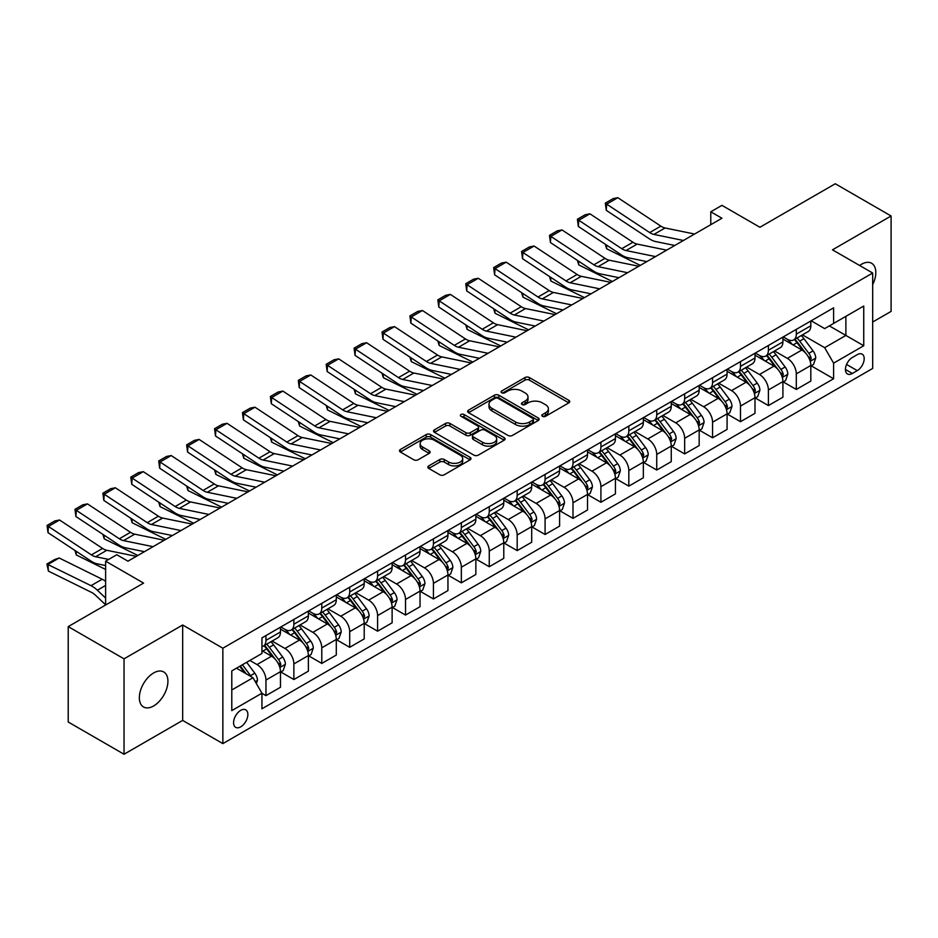 <?xml version="1.0" encoding="UTF-8"?>
<svg xmlns="http://www.w3.org/2000/svg" width="938" height="938" viewBox="0 0 938 938"><rect width="100%" height="100%" fill="white"/><g stroke="black" fill="none" stroke-linecap="round" stroke-linejoin="round"><path stroke-width="1.41" d="M542.469 416.308A2.169 1.255 0 0 0 545.541 416.308L568.827 402.859A3.095 1.794 0 0 0 569.741 401.593A3.095 1.794 0 0 0 568.827 400.327L529.372 377.557A3.095 1.794 0 0 0 524.987 377.557L501.701 390.994A2.169 1.255 0 0 0 501.068 391.885A2.169 1.255 0 0 0 501.701 392.764A2.169 1.255 0 0 0 504.773 392.764L507.786 391.029A9.919 5.722 0 0 1 521.809 391.029L525.104 392.928A9.919 5.722 0 0 1 528 396.973A9.919 5.722 0 0 1 525.104 401.03L522.091 402.765A2.169 1.255 0 0 0 521.446 403.657A2.169 1.255 0 0 0 522.091 404.536A2.169 1.255 0 0 0 525.151 404.536L528.164 402.801A9.919 5.722 0 0 1 542.199 402.801L545.482 404.7A9.919 5.722 0 0 1 548.39 408.745A9.919 5.722 0 0 1 545.482 412.79L542.469 414.537A2.169 1.255 0 0 0 541.836 415.417A2.169 1.255 0 0 0 542.469 416.308L542.469 414.537M153.633 705.962A20.214 11.666 120 0 0 166.835 688.152A20.214 11.666 120 0 0 163.74 671.96A20.214 11.666 120 0 0 153.633 672.956A20.214 11.666 120 0 0 140.43 690.767A20.214 11.666 120 0 0 143.526 706.971A20.214 11.666 120 0 0 153.633 705.962M872.68 284.624A20.214 11.666 120 0 0 871.613 263.261A20.214 11.666 120 0 0 861.506 264.27A20.214 11.666 120 0 0 859.63 265.501M240.726 726.844A10.107 5.839 120 0 0 247.327 717.945A10.107 5.839 120 0 0 245.768 709.843A10.107 5.839 120 0 0 240.726 710.347A10.107 5.839 120 0 0 234.113 719.258A10.107 5.839 120 0 0 235.673 727.349A10.107 5.839 120 0 0 240.726 726.844M428.76 465.881A3.095 1.794 0 0 0 427.857 467.147A3.095 1.794 0 0 0 428.76 468.414L439.84 474.804A3.095 1.794 0 0 0 444.213 474.804L470.079 459.866A3.095 1.794 0 0 0 470.993 458.6A3.095 1.794 0 0 0 470.079 457.345L430.624 434.564A3.095 1.794 0 0 0 426.239 434.564L400.385 449.49A3.095 1.794 0 0 0 399.471 450.756A3.095 1.794 0 0 0 400.385 452.022L413.752 459.749A3.095 1.794 0 0 0 418.137 459.749L429.205 453.359A3.095 1.794 0 0 0 430.108 452.093A3.095 1.794 0 0 0 429.205 450.826L422.569 446.992A8.29 4.784 0 0 1 420.142 443.604A8.29 4.784 0 0 1 425.266 439.183A8.29 4.784 0 0 1 434.294 440.227L460.277 455.223A8.29 4.784 0 0 1 462.704 458.6A8.29 4.784 0 0 1 457.58 463.032A8.29 4.784 0 0 1 448.552 461.988L444.213 459.491A3.095 1.794 0 0 0 439.84 459.491L428.76 465.881L428.76 468.414L439.84 462.071L439.84 459.491M872.68 322.027L891.1 311.393L891.1 215.986L835.277 183.754L759.909 227.266L721.943 205.352L710.781 211.8L721.943 218.237L127.955 561.182L116.781 554.733L105.619 561.182L105.619 605.01M124.039 658.839L124.039 754.246L182.664 720.407L182.664 625.001L124.039 658.839L68.216 626.607L143.584 583.096L105.619 561.182M182.664 625.001L222.857 648.205L872.68 273.028L872.68 368.435L222.857 743.611L222.857 648.205M891.1 215.986L832.487 249.825L872.68 273.028M507.997 435.443A3.095 1.794 0 0 0 512.383 435.443L538.248 420.517A3.095 1.794 0 0 0 539.162 419.251A3.095 1.794 0 0 0 538.248 417.985L498.793 395.203A3.095 1.794 0 0 0 494.408 395.203L468.543 410.141A3.095 1.794 0 0 0 467.64 411.407A3.095 1.794 0 0 0 468.543 412.673L507.997 435.443M461.848 416.777A2.169 1.255 0 0 1 464.052 417.082L464.052 414.502L504.163 437.659A3.095 1.794 0 0 1 505.078 438.925A3.095 1.794 0 0 1 504.163 440.192L478.298 455.129A3.095 1.794 0 0 1 473.913 455.129L434.47 432.348L434.47 429.815A3.095 1.794 0 0 0 433.555 431.081A3.095 1.794 0 0 0 434.47 432.348M434.47 429.815L445.538 423.425A3.095 1.794 0 0 1 449.912 423.425L465.916 432.664A3.095 1.794 0 0 0 470.301 432.664L477.641 428.42A3.095 1.794 0 0 0 478.556 427.153A3.095 1.794 0 0 0 477.641 425.887L460.992 416.273A2.169 1.255 0 0 1 460.347 415.393A2.169 1.255 0 0 1 461.695 414.233A2.169 1.255 0 0 1 464.052 414.502M124.039 754.246L68.216 722.014L68.216 626.607M857.273 354.646L852.361 357.484A9.79 5.651 120 0 0 845.959 366.113A9.79 5.651 120 0 0 847.46 373.957A9.79 5.651 120 0 0 852.361 373.465L857.273 370.627A9.79 5.651 120 0 0 863.664 362.009A9.79 5.651 120 0 0 862.163 354.154A9.79 5.651 120 0 0 857.273 354.646M811.159 320.796L824.666 328.605L833.601 323.446L833.601 307.84L261.937 637.887L261.937 653.493L231.792 670.893L231.792 710.605L261.937 693.205L261.937 708.8L833.601 378.753L833.601 363.158L824.666 347.681L802.459 334.866M833.601 323.446L863.746 306.034L863.746 345.747L833.601 363.158M182.664 720.407L222.857 743.611M710.781 211.8L710.781 224.686M829.356 325.896L845.877 335.429L845.877 316.352L863.746 306.034M824.666 347.681L845.877 335.429L863.746 345.747M231.792 689.981L253.002 677.728L236.482 668.184M261.937 693.334L265.958 695.644L265.958 680.05A12.628 7.293 -120 0 0 257.024 664.573L249.871 660.458M265.958 695.644L280.474 687.273L280.474 671.667A12.628 7.293 -120 0 0 271.539 656.201L261.937 650.655M280.802 671.995L293.864 679.534L293.864 663.94A12.628 7.293 -120 0 0 284.941 648.463L272.114 641.064M293.864 679.534L308.379 671.151L308.379 655.556A12.628 7.293 -120 0 0 299.445 640.079L280.474 629.128M308.719 655.873L321.781 663.424L321.781 647.818A12.628 7.293 -120 0 0 312.846 632.353L300.019 624.942M321.781 663.424L336.296 655.041L336.296 639.435A12.628 7.293 -120 0 0 327.362 623.969L308.379 613.006M336.625 639.763L349.698 647.302L349.698 631.708A12.628 7.293 -120 0 0 340.764 616.231L327.937 608.832M349.698 647.302L364.214 638.919L364.214 623.324A12.628 7.293 -120 0 0 355.279 607.847L336.296 596.896M364.542 623.641L377.604 631.192L377.604 615.586A12.628 7.293 -120 0 0 368.681 600.121L355.854 592.71M377.604 631.192L392.119 622.809L392.119 607.203A12.628 7.293 -120 0 0 383.185 591.737L364.214 580.774M392.459 607.531L405.521 615.07L405.521 599.476A12.628 7.293 -120 0 0 396.586 583.999L383.759 576.6M405.521 615.07L420.036 606.687L420.036 591.092A12.628 7.293 -120 0 0 411.102 575.615L392.119 564.664M420.365 591.409L433.438 598.96L433.438 583.354A12.628 7.293 -120 0 0 424.504 567.889L411.676 560.478M433.438 598.96L447.954 590.577L447.954 574.971A12.628 7.293 -120 0 0 439.019 559.505L420.036 548.542M448.282 575.299L461.344 582.838L461.344 567.244A12.628 7.293 -120 0 0 452.409 551.767L439.594 544.368M461.344 582.838L475.859 574.466L475.859 558.86A12.628 7.293 -120 0 0 466.925 543.395L447.954 532.432M476.199 559.189L489.261 566.728L489.261 551.122A12.628 7.293 -120 0 0 480.326 535.657L467.499 528.246M489.261 566.728L503.776 558.345L503.776 542.75A12.628 7.293 -120 0 0 494.842 527.273L475.859 516.31M504.105 543.067L517.178 550.606L517.178 535.012A12.628 7.293 -120 0 0 508.244 519.535L495.416 512.136M517.178 550.606L531.694 542.234L531.694 526.628A12.628 7.293 -120 0 0 522.759 511.163L503.776 500.2M532.022 526.957L545.084 534.496L545.084 518.89A12.628 7.293 -120 0 0 536.149 503.425L523.334 496.014M545.084 534.496L559.599 526.112L559.599 510.518A12.628 7.293 -120 0 0 550.665 495.041L531.694 484.09M559.939 510.835L573.001 518.374L573.001 502.78A12.628 7.293 -120 0 0 564.066 487.303L551.239 479.904M573.001 518.374L587.516 510.002L587.516 494.396A12.628 7.293 -120 0 0 578.582 478.931L559.599 467.968M587.845 494.725L600.918 502.264L600.918 486.658A12.628 7.293 -120 0 0 591.984 471.193L579.156 463.782M600.918 502.264L615.434 493.88L615.434 478.286A12.628 7.293 -120 0 0 606.499 462.809L587.516 451.858M615.762 478.603L628.823 486.142L628.823 470.548A12.628 7.293 -120 0 0 619.889 455.071L607.074 447.672M628.823 486.142L643.339 477.77L643.339 462.164A12.628 7.293 -120 0 0 634.405 446.699L615.434 435.736M643.679 462.493L656.741 470.032L656.741 454.438A12.628 7.293 -120 0 0 647.806 438.961L634.979 431.55M656.741 470.032L671.256 461.648L671.256 446.054A12.628 7.293 -120 0 0 662.322 430.577L643.339 419.626M671.585 446.371L684.658 453.922L684.658 438.316A12.628 7.293 -120 0 0 675.723 422.85L662.896 415.44M684.658 453.922L699.173 445.538L699.173 429.932A12.628 7.293 -120 0 0 690.239 414.467L671.256 403.504M699.502 430.261L712.563 437.8L712.563 422.206A12.628 7.293 -120 0 0 703.629 406.729L690.814 399.33M712.563 437.8L727.079 429.416L727.079 413.822A12.628 7.293 -120 0 0 718.145 398.345L699.173 387.394M727.419 414.139L740.481 421.69L740.481 406.084A12.628 7.293 -120 0 0 731.546 390.618L718.719 383.208M740.481 421.69L754.996 413.306L754.996 397.7A12.628 7.293 -120 0 0 746.062 382.235L727.079 371.272M755.325 398.029L768.398 405.568L768.398 389.974A12.628 7.293 -120 0 0 759.463 374.497L746.636 367.098M768.398 405.568L782.913 397.184L782.913 381.59A12.628 7.293 -120 0 0 773.979 366.113L754.996 355.162M783.242 381.907L796.303 389.458L796.303 373.852A12.628 7.293 -120 0 0 787.369 358.386L774.554 350.976M796.303 389.458L810.819 381.074L810.819 365.468A12.628 7.293 -120 0 0 801.884 350.003L782.913 339.04M783.242 336.918L787.369 339.298A12.628 7.293 -120 0 0 793.689 339.931A12.628 7.293 -120 0 0 796.303 334.139L796.303 329.379M755.325 353.028L759.463 355.42A12.628 7.293 -120 0 0 765.771 356.041A12.628 7.293 -120 0 0 768.398 350.261L768.398 345.489M727.419 369.15L731.546 371.53A12.628 7.293 -120 0 0 737.866 372.163A12.628 7.293 -120 0 0 740.481 366.371L740.481 361.611M699.502 385.26L703.629 387.652A12.628 7.293 -120 0 0 709.949 388.273A12.628 7.293 -120 0 0 712.563 382.493L712.563 377.721M671.585 401.382L675.723 403.762A12.628 7.293 -120 0 0 682.032 404.395A12.628 7.293 -120 0 0 684.658 398.603L684.658 393.831M643.679 417.492L647.806 419.884A12.628 7.293 -120 0 0 654.126 420.505A12.628 7.293 -120 0 0 656.741 414.725L656.741 409.953M615.762 433.614L619.889 435.994A12.628 7.293 -120 0 0 626.209 436.616A12.628 7.293 -120 0 0 628.823 430.835L628.823 426.063M587.845 449.724L591.984 452.116A12.628 7.293 -120 0 0 598.292 452.737A12.628 7.293 -120 0 0 600.918 446.957L600.918 442.185M559.939 465.846L564.066 468.226A12.628 7.293 -120 0 0 570.386 468.848A12.628 7.293 -120 0 0 573.001 463.067L573.001 458.295M532.022 481.956L536.149 484.336A12.628 7.293 -120 0 0 542.469 484.969A12.628 7.293 -120 0 0 545.084 479.189L545.084 474.417M504.105 498.078L508.244 500.458A12.628 7.293 -120 0 0 514.563 501.08A12.628 7.293 -120 0 0 517.178 495.299L517.178 490.527M476.199 514.188L480.326 516.568A12.628 7.293 -120 0 0 486.646 517.201A12.628 7.293 -120 0 0 489.261 511.421L489.261 506.649M448.282 530.298L452.409 532.69A12.628 7.293 -120 0 0 458.729 533.312A12.628 7.293 -120 0 0 461.344 527.531L461.344 522.759M420.365 546.42L424.504 548.8A12.628 7.293 -120 0 0 430.823 549.434A12.628 7.293 -120 0 0 433.438 543.641L433.438 538.881M392.459 562.53L396.586 564.922A12.628 7.293 -120 0 0 402.906 565.544A12.628 7.293 -120 0 0 405.521 559.763L405.521 554.991M364.542 578.652L368.681 581.032A12.628 7.293 -120 0 0 374.989 581.666A12.628 7.293 -120 0 0 377.604 575.873L377.604 571.113M336.625 594.762L340.764 597.154A12.628 7.293 -120 0 0 347.083 597.776A12.628 7.293 -120 0 0 349.698 591.995L349.698 587.223M308.719 610.884L312.846 613.264A12.628 7.293 -120 0 0 319.166 613.898A12.628 7.293 -120 0 0 321.781 608.105L321.781 603.333M280.802 626.994L284.941 629.386A12.628 7.293 -120 0 0 291.249 630.008A12.628 7.293 -120 0 0 293.864 624.227L293.864 619.455M811.159 365.797L833.601 378.753M793.689 339.931L808.204 331.548A12.628 7.293 -120 0 0 810.819 325.767L810.819 320.995M765.771 356.041L780.287 347.658A12.628 7.293 -120 0 0 782.913 341.878L782.913 337.105M737.866 372.163L752.382 363.78A12.628 7.293 -120 0 0 754.996 357.999L754.996 353.227M709.949 388.273L724.464 379.89A12.628 7.293 -120 0 0 727.079 374.11L727.079 369.338M682.032 404.395L696.547 396.012A12.628 7.293 -120 0 0 699.173 390.231L699.173 385.459M654.126 420.505L668.642 412.122A12.628 7.293 -120 0 0 671.256 406.342L671.256 401.57M626.209 436.616L640.724 428.244A12.628 7.293 -120 0 0 643.339 422.463L643.339 417.691M598.292 452.737L612.807 444.354A12.628 7.293 -120 0 0 615.434 438.574L615.434 433.802M570.386 468.848L584.902 460.476A12.628 7.293 -120 0 0 587.516 454.684L587.516 449.923M542.469 484.969L556.984 476.586A12.628 7.293 -120 0 0 559.599 470.806L559.599 466.034M514.563 501.08L529.067 492.708A12.628 7.293 -120 0 0 531.694 486.916L531.694 482.155M486.646 517.201L501.162 508.818A12.628 7.293 -120 0 0 503.776 503.038L503.776 498.266M458.729 533.312L473.244 524.94A12.628 7.293 -120 0 0 475.859 519.148L475.859 514.376M430.823 549.434L445.327 541.05A12.628 7.293 -120 0 0 447.954 535.27L447.954 530.498M402.906 565.544L417.422 557.16A12.628 7.293 -120 0 0 420.036 551.38L420.036 546.608M374.989 581.666L389.505 573.282A12.628 7.293 -120 0 0 392.119 567.502L392.119 562.73M347.083 597.776L361.587 589.392A12.628 7.293 -120 0 0 364.214 583.612L364.214 578.84M319.166 613.898L333.682 605.514A12.628 7.293 -120 0 0 336.296 599.734L336.296 594.962M291.249 630.008L305.765 621.624A12.628 7.293 -120 0 0 308.379 615.844L308.379 611.072M261.937 646.634A12.628 7.293 -120 0 0 263.344 646.118L277.847 637.746A12.628 7.293 -120 0 0 280.474 631.966L280.474 627.194M263.344 646.118A12.628 7.293 -120 0 0 265.958 640.337L265.958 635.565M253.002 677.728L261.937 693.205M543.337 416.613L545.482 415.37A9.919 5.722 0 0 0 548.39 411.325L548.39 408.745M528 396.973L528 399.553A9.919 5.722 0 0 1 525.104 403.61L522.947 404.841M568.791 402.883L529.372 380.125A3.095 1.794 0 0 0 524.987 380.125L502.569 393.081M538.248 417.985L538.248 420.517L498.793 397.782A3.095 1.794 0 0 0 494.408 397.782L468.59 412.697M532.772 420.13A2.169 1.255 0 0 0 533.405 419.251A2.169 1.255 0 0 0 532.772 418.36L498.137 398.369A2.169 1.255 0 0 0 495.065 398.369L491.887 400.198A9.919 5.722 0 0 0 488.991 404.255A9.919 5.722 0 0 0 491.887 408.3L515.56 421.971A9.919 5.722 0 0 0 529.595 421.971L532.772 420.13L532.772 422.71A2.169 1.255 0 0 0 533.405 421.83L533.405 419.251M488.991 404.255L488.991 406.834A9.919 5.722 0 0 0 491.887 410.879L491.887 408.3M532.772 422.71L529.595 424.551A9.919 5.722 0 0 1 515.56 424.551L491.887 410.879M434.505 432.371L445.538 426.004L445.538 423.425M478.556 427.153L478.556 429.733A3.095 1.794 0 0 1 477.641 430.999L470.301 435.244A3.095 1.794 0 0 1 465.916 435.244L449.912 426.004A3.095 1.794 0 0 0 445.538 426.004M464.052 417.082L504.128 440.215M482.519 442.244A8.29 4.784 0 0 0 491.559 443.287A8.29 4.784 0 0 0 496.683 438.867A8.29 4.784 0 0 0 494.244 435.478L485.098 430.19A3.095 1.794 0 0 0 480.713 430.19L473.373 434.435A3.095 1.794 0 0 0 472.459 435.701A3.095 1.794 0 0 0 473.373 436.967L482.519 442.244L482.519 444.823A8.29 4.784 0 0 0 491.559 445.867A8.29 4.784 0 0 0 496.683 441.446L496.683 438.867M472.459 435.701L472.459 438.281A3.095 1.794 0 0 0 473.373 439.547L473.373 436.967M482.519 444.823L473.373 439.547M462.704 458.6L462.704 461.179A8.29 4.784 0 0 1 457.58 465.611A8.29 4.784 0 0 1 448.552 464.568L444.213 462.071A3.095 1.794 0 0 0 439.84 462.071M420.142 443.604L420.142 446.183A8.29 4.784 0 0 0 422.569 449.572L422.569 446.992M429.158 453.382L422.569 449.572M470.044 459.89L430.624 437.143A3.095 1.794 0 0 0 426.239 437.143L400.42 452.046M810.819 365.984L813.504 364.448L815.732 357.999A8.372 4.831 -120 0 0 813.058 350.871L803.936 338.688A24.154 13.953 -120 0 0 801.298 335.534M792.223 344.422A24.154 13.953 -120 0 0 787.287 339.251M644.863 261.186L646.317 261.901M606.44 245.017L606.663 248.781L605.315 244.279M640.291 265.384L606.663 248.781M810.057 360.86L811.218 358.351A8.372 4.831 -120 0 0 808.814 353.321L799.692 341.139A24.154 13.953 -120 0 0 797.054 337.985M794.814 339.275A20.05 11.573 60 0 1 798.097 343.027L805.824 353.333M794.38 339.533A24.154 13.953 60 0 1 797.019 342.687L803.08 350.789M683.427 240.48L653.915 234.418A15.794 9.122 60 0 1 649.682 232.565L606.663 204.144L606.265 210.335L649.284 238.768A23.684 13.671 -120 0 0 655.627 241.547L674.774 245.475M694.601 234.031L665.077 227.981A15.794 9.122 60 0 1 660.844 226.128L617.837 197.695L606.663 204.144L605.327 203.124L613.147 198.61L617.837 197.695M606.265 210.335L605.327 203.124M782.913 382.106L785.587 380.558L787.814 374.11A8.372 4.831 -120 0 0 785.153 366.981L776.031 354.81A24.154 13.953 -120 0 0 773.393 351.644M764.318 360.544A24.154 13.953 -120 0 0 759.37 355.361M616.946 277.296L618.412 278.023M578.523 261.139L578.758 264.903L577.409 260.389M612.373 281.506L578.758 264.903M782.151 376.982L783.3 374.473A8.372 4.831 -120 0 0 780.908 369.431L771.786 357.249A24.154 13.953 -120 0 0 769.148 354.095M766.897 355.396A20.05 11.573 60 0 1 770.192 359.137L777.907 369.443M766.463 355.643A24.154 13.953 60 0 1 769.101 358.797L775.163 366.899M754.996 398.216L757.67 396.668L759.909 390.231A8.372 4.831 -120 0 0 757.236 383.103L748.114 370.92A24.154 13.953 -120 0 0 745.476 367.766M736.4 376.654A24.154 13.953 -120 0 0 731.452 371.483M589.029 293.406L590.494 294.133M550.618 277.249L550.841 281.013L549.492 276.511M584.456 297.616L550.841 281.013M754.234 393.092L755.383 390.583A8.372 4.831 -120 0 0 752.991 385.553L743.869 373.371A24.154 13.953 -120 0 0 741.231 370.217M738.98 371.507A20.05 11.573 60 0 1 742.275 375.259L750.001 385.565M738.558 371.765A24.154 13.953 60 0 1 741.184 374.919L747.258 383.021M727.079 414.338L729.764 412.79L731.992 406.342A8.372 4.831 -120 0 0 729.318 399.213L720.196 387.031A24.154 13.953 -120 0 0 717.558 383.877M708.483 392.776A24.154 13.953 -120 0 0 703.547 387.593M561.123 309.528L562.577 310.244M522.701 293.36L522.923 297.135L521.575 292.621M556.551 313.738L522.923 297.135M726.317 409.214L727.478 406.705A8.372 4.831 -120 0 0 725.086 401.663L715.952 389.481A24.154 13.953 -120 0 0 713.314 386.327M711.074 387.629A20.05 11.573 60 0 1 714.369 391.369L722.084 401.675M710.641 387.875A24.154 13.953 60 0 1 713.279 391.029L719.34 399.131M655.521 256.59L625.998 250.54A15.794 9.122 60 0 1 621.765 248.687L578.758 220.254L578.347 226.457L621.366 254.878A23.684 13.671 -120 0 0 627.71 257.669L646.857 261.596M666.684 250.153L637.16 244.091A15.794 9.122 60 0 1 632.939 242.239L589.92 213.817L578.758 220.254L577.409 219.234L585.23 214.72L589.92 213.817M578.347 226.457L577.409 219.234M627.604 272.712L598.092 266.65A15.794 9.122 60 0 1 593.86 264.797L550.841 236.376L550.442 242.567L593.449 271A23.684 13.671 -120 0 0 599.804 273.779L618.951 277.707M638.766 266.263L609.254 260.213A15.794 9.122 60 0 1 605.022 258.349L562.003 229.927L550.841 236.376L549.504 235.356L557.313 230.842L562.003 229.927M550.442 242.567L549.504 235.356M599.687 288.822L570.175 282.772A15.794 9.122 60 0 1 565.942 280.919L522.923 252.486L522.525 258.689L565.544 287.11A23.684 13.671 -120 0 0 571.887 289.889L591.034 293.817M610.861 282.373L581.337 276.323A15.794 9.122 60 0 1 577.105 274.471L534.097 246.037L522.923 252.486L521.587 251.466L529.407 246.952L534.097 246.037M522.525 258.689L521.587 251.466M699.173 430.448L701.847 428.901L704.075 422.463A8.372 4.831 -120 0 0 701.413 415.335L692.291 403.152A24.154 13.953 -120 0 0 689.653 399.998M680.578 408.886A24.154 13.953 -120 0 0 675.63 403.715M533.206 325.638L534.672 326.365M494.783 309.481L495.018 313.245L493.669 308.743M528.633 329.848L495.018 313.245M698.411 425.324L699.56 422.815A8.372 4.831 -120 0 0 697.169 417.785L688.046 405.603A24.154 13.953 -120 0 0 685.408 402.449M683.157 403.739A20.05 11.573 60 0 1 686.452 407.491L694.167 417.797M682.723 403.997A24.154 13.953 60 0 1 685.361 407.151L691.423 415.241M571.781 304.944L542.258 298.882A15.794 9.122 60 0 1 538.025 297.029L495.018 268.608L494.607 274.799L537.626 303.232A23.684 13.671 -120 0 0 543.97 306.011L563.117 309.939M582.944 298.495L553.42 292.445A15.794 9.122 60 0 1 549.199 290.581L506.18 262.159L495.018 268.608L493.669 267.588L501.49 263.074L506.18 262.159M494.607 274.799L493.669 267.588M671.256 446.57L673.93 445.022L676.169 438.574A8.372 4.831 -120 0 0 673.496 431.445L664.374 419.263A24.154 13.953 -120 0 0 661.736 416.109M652.66 425.008A24.154 13.953 -120 0 0 647.712 419.825M505.289 341.76L506.755 342.476M466.878 325.592L467.101 329.367L465.752 324.853M500.716 345.958L467.101 329.367M670.494 441.446L671.643 438.925A8.372 4.831 -120 0 0 669.251 433.895L660.129 421.713A24.154 13.953 -120 0 0 657.491 418.559M655.24 419.861A20.05 11.573 60 0 1 658.535 423.601L666.261 433.907M654.818 420.107A24.154 13.953 60 0 1 657.444 423.261L663.518 431.363M643.339 462.68L646.024 461.133L648.252 454.684A8.372 4.831 -120 0 0 645.579 447.567L636.456 435.384A24.154 13.953 -120 0 0 633.818 432.23M624.743 441.118A24.154 13.953 -120 0 0 619.807 435.947M477.383 357.87L478.837 358.597M438.961 341.713L439.183 345.477L437.835 340.975M472.811 362.08L439.183 345.477M642.577 457.556L643.738 455.047A8.372 4.831 -120 0 0 641.346 450.017L632.212 437.835A24.154 13.953 -120 0 0 629.586 434.681M627.334 435.971A20.05 11.573 60 0 1 630.629 439.711L638.344 450.029M626.901 436.217A24.154 13.953 60 0 1 629.539 439.383L635.601 447.473M615.434 478.802L618.107 477.254L620.335 470.806A8.372 4.831 -120 0 0 617.673 463.677L608.551 451.495A24.154 13.953 -120 0 0 605.913 448.341M596.838 457.228A24.154 13.953 -120 0 0 591.89 452.057M449.466 373.992L450.932 374.708M411.043 357.824L411.278 361.587L409.929 357.085M444.893 378.19L411.278 361.587M614.671 473.678L615.82 471.157A8.372 4.831 -120 0 0 613.429 466.127L604.307 453.945A24.154 13.953 -120 0 0 601.668 450.791M599.417 452.093A20.05 11.573 60 0 1 602.712 455.833L610.427 466.139M598.983 452.339A24.154 13.953 60 0 1 601.621 455.493L607.683 463.595M587.516 494.912L590.19 493.365L592.429 486.916A8.372 4.831 -120 0 0 589.756 479.799L580.634 467.616A24.154 13.953 -120 0 0 577.996 464.462M568.92 473.35A24.154 13.953 -120 0 0 563.973 468.168M421.549 390.102L423.015 390.829M383.138 373.945L383.361 377.709L382.012 373.207M416.976 394.312L383.361 377.709M586.754 489.788L587.903 487.279A8.372 4.831 -120 0 0 585.511 482.249L576.389 470.067A24.154 13.953 -120 0 0 573.751 466.901M571.5 468.203A20.05 11.573 60 0 1 574.795 471.943L582.521 482.249M571.078 468.449A24.154 13.953 60 0 1 573.704 471.615L579.778 479.705M559.599 511.034L562.284 509.486L564.512 503.038A8.372 4.831 -120 0 0 561.839 495.909L552.716 483.727A24.154 13.953 -120 0 0 550.078 480.573M541.003 489.46A24.154 13.953 -120 0 0 536.067 484.289M393.643 406.224L395.097 406.94M355.221 390.056L355.443 393.819L354.095 389.317M389.071 410.422L355.443 393.819M558.837 505.899L559.998 503.389A8.372 4.831 -120 0 0 557.606 498.359L548.472 486.177A24.154 13.953 -120 0 0 545.846 483.023M543.594 484.325A20.05 11.573 60 0 1 546.889 488.065L554.604 498.371M543.161 484.571A24.154 13.953 60 0 1 545.799 487.725L551.861 495.827M543.864 321.054L514.352 315.004A15.794 9.122 60 0 1 510.12 313.151L467.101 284.718L466.702 290.921L509.709 319.342A23.684 13.671 -120 0 0 516.064 322.121L535.211 326.049M555.026 314.605L525.514 308.555A15.794 9.122 60 0 1 521.282 306.703L478.263 278.269L467.101 284.718L465.764 283.698L473.573 279.184L478.263 278.269M466.702 290.921L465.764 283.698M515.947 337.176L486.435 331.114A15.794 9.122 60 0 1 482.202 329.261L439.183 300.84L438.785 307.031L481.804 335.464A23.684 13.671 -120 0 0 488.147 338.243L507.294 342.171M527.121 330.727L497.597 324.665A15.794 9.122 60 0 1 493.365 322.813L450.357 294.391L439.183 300.84L437.847 299.82L445.667 295.306L450.357 294.391M438.785 307.031L437.847 299.82M488.041 353.286L458.518 347.236A15.794 9.122 60 0 1 454.285 345.383L411.278 316.95L410.867 323.153L453.886 351.574A23.684 13.671 -120 0 0 460.23 354.353L479.377 358.281M499.204 346.837L469.68 340.787A15.794 9.122 60 0 1 465.459 338.935L422.44 310.501L411.278 316.95L409.929 315.93L417.75 311.416L422.44 310.501M410.867 323.153L409.929 315.93M460.124 369.408L430.612 363.346A15.794 9.122 60 0 1 426.38 361.493L383.361 333.072L382.962 339.263L425.969 367.696A23.684 13.671 -120 0 0 432.324 370.475L451.471 374.403M471.286 362.959L441.775 356.897A15.794 9.122 60 0 1 437.542 355.045L394.523 326.623L383.361 333.072L382.024 332.04L389.833 327.538L394.523 326.623M382.962 339.263L382.024 332.04M432.207 385.518L402.695 379.468A15.794 9.122 60 0 1 398.462 377.604L355.443 349.182L355.045 355.385L398.064 383.806A23.684 13.671 -120 0 0 404.407 386.585L423.554 390.513M443.381 379.069L413.857 373.019A15.794 9.122 60 0 1 409.625 371.167L366.617 342.733L355.443 349.182L354.107 348.162L361.927 343.648L366.617 342.733M355.045 355.385L354.107 348.162M531.694 527.144L534.367 525.597L536.595 519.148A8.372 4.831 -120 0 0 533.933 512.031L524.811 499.848A24.154 13.953 -120 0 0 522.173 496.683M513.098 505.582A24.154 13.953 -120 0 0 508.15 500.4M365.726 422.335L367.192 423.061M327.303 406.177L327.538 409.941L326.19 405.439M361.153 426.544L327.538 409.941M530.931 522.02L532.081 519.511A8.372 4.831 -120 0 0 529.689 514.47L520.567 502.299A24.154 13.953 -120 0 0 517.928 499.133M515.677 500.435A20.05 11.573 60 0 1 518.972 504.175L526.687 514.481M515.243 500.681A24.154 13.953 60 0 1 517.882 503.847L523.943 511.937M404.301 401.628L374.778 395.578A15.794 9.122 60 0 1 370.545 393.726L327.538 365.304L327.128 371.495L370.147 399.916A23.684 13.671 -120 0 0 376.49 402.707L395.637 406.635M415.464 395.191L385.94 389.129A15.794 9.122 60 0 1 381.719 387.277L338.7 358.855L327.538 365.304L326.19 364.272L334.01 359.77L338.7 358.855M327.128 371.495L326.19 364.272M503.776 543.266L506.45 541.718L508.689 535.27A8.372 4.831 -120 0 0 506.016 528.141L496.894 515.959A24.154 13.953 -120 0 0 494.256 512.805M485.181 521.692A24.154 13.953 -120 0 0 480.233 516.521M337.809 438.456L339.275 439.172M299.398 422.288L299.621 426.051L298.272 421.549M333.236 442.654L299.621 426.051M503.014 538.131L504.175 535.621A8.372 4.831 -120 0 0 501.771 530.591L492.649 518.409A24.154 13.953 -120 0 0 490.011 515.255M487.76 516.557A20.05 11.573 60 0 1 491.055 520.297L498.781 530.603M487.338 516.803A24.154 13.953 60 0 1 489.964 519.957L496.038 528.059M376.384 417.75L346.872 411.7A15.794 9.122 60 0 1 342.64 409.836L299.621 381.414L299.222 387.617L342.229 416.038A23.684 13.671 -120 0 0 348.584 418.817L367.731 422.745M387.546 411.301L358.035 405.251A15.794 9.122 60 0 1 353.802 403.399L310.783 374.966L299.621 381.414L298.284 380.394L306.093 375.88L310.783 374.966M299.222 387.617L298.284 380.394M475.859 559.376L478.544 557.829L480.772 551.38A8.372 4.831 -120 0 0 478.099 544.251L468.977 532.081A24.154 13.953 -120 0 0 466.338 528.915M457.263 537.814A24.154 13.953 -120 0 0 452.327 532.632M309.903 454.567L311.357 455.293M271.481 438.409L271.703 442.173L270.355 437.659M305.331 458.776L271.703 442.173M475.097 554.252L476.258 551.743A8.372 4.831 -120 0 0 473.866 546.702L464.732 534.531A24.154 13.953 -120 0 0 462.106 531.365M459.855 532.667A20.05 11.573 60 0 1 463.149 536.407L470.864 546.713M459.421 532.913A24.154 13.953 60 0 1 462.059 536.079L468.121 544.169M348.467 433.86L318.955 427.81A15.794 9.122 60 0 1 314.722 425.958L271.703 397.524L271.305 403.727L314.324 432.148A23.684 13.671 -120 0 0 320.667 434.939L339.814 438.867M359.641 427.423L330.117 421.361A15.794 9.122 60 0 1 325.885 419.509L282.877 391.087L271.703 397.524L270.367 396.504L278.187 391.99L282.877 391.087M271.305 403.727L270.367 396.504M447.954 575.486L450.627 573.95L452.855 567.502A8.372 4.831 -120 0 0 450.193 560.373L441.071 548.191A24.154 13.953 -120 0 0 438.433 545.037M429.358 553.924A24.154 13.953 -120 0 0 424.41 548.753M281.986 470.688L283.452 471.404M243.563 454.52L243.798 458.283L242.45 453.781M277.413 474.886L243.798 458.283M447.192 570.363L448.341 567.853A8.372 4.831 -120 0 0 445.949 562.823L436.827 550.641A24.154 13.953 -120 0 0 434.188 547.487M431.937 548.777A20.05 11.573 60 0 1 435.232 552.529L442.947 562.835M431.503 549.035A24.154 13.953 60 0 1 434.142 552.189L440.203 560.291M320.562 449.982L291.038 443.932A15.794 9.122 60 0 1 286.805 442.068L243.798 413.646L243.388 419.837L286.407 448.27A23.684 13.671 -120 0 0 292.75 451.049L311.897 454.977M331.724 443.533L302.2 437.483A15.794 9.122 60 0 1 297.979 435.631L254.96 407.198L243.798 413.646L242.45 412.626L250.27 408.112L254.96 407.198M243.388 419.837L242.45 412.626M420.036 591.608L422.71 590.061L424.949 583.612A8.372 4.831 -120 0 0 422.276 576.483L413.154 564.313A24.154 13.953 -120 0 0 410.516 561.147M401.441 570.046A24.154 13.953 -120 0 0 396.493 564.864M254.069 486.799L255.535 487.526M215.658 470.642L215.881 474.405L214.532 469.891M249.496 491.008L215.881 474.405M419.274 586.485L420.435 583.975A8.372 4.831 -120 0 0 418.031 578.934L408.909 566.763A24.154 13.953 -120 0 0 406.271 563.597M404.02 564.899A20.05 11.573 60 0 1 407.315 568.639L415.042 578.945M403.598 565.145A24.154 13.953 60 0 1 406.224 568.299L412.298 576.401M292.644 466.092L263.132 460.042A15.794 9.122 60 0 1 258.9 458.19L215.881 429.756L215.482 435.959L258.489 464.38A23.684 13.671 -120 0 0 264.844 467.171L283.991 471.099M303.806 459.655L274.295 453.593A15.794 9.122 60 0 1 270.062 451.741L227.043 423.319L215.881 429.756L214.544 428.736L222.353 424.222L227.043 423.319M215.482 435.959L214.544 428.736M392.119 607.718L394.804 606.171L397.032 599.734A8.372 4.831 -120 0 0 394.359 592.605L385.237 580.423A24.154 13.953 -120 0 0 382.598 577.269M373.523 586.156A24.154 13.953 -120 0 0 368.587 580.985M226.164 502.909L227.617 503.636M187.741 486.752L187.963 490.515L186.615 486.013M221.591 507.118L187.963 490.515M391.357 602.595L392.518 600.086A8.372 4.831 -120 0 0 390.126 595.055L380.992 582.873A24.154 13.953 -120 0 0 378.366 579.719M376.115 581.009A20.05 11.573 60 0 1 379.409 584.761L387.124 595.067M375.681 581.267A24.154 13.953 60 0 1 378.319 584.421L384.381 592.523M264.727 482.214L235.215 476.152A15.794 9.122 60 0 1 230.983 474.3L187.963 445.878L187.565 452.069L230.584 480.502A23.684 13.671 -120 0 0 236.927 483.281L256.074 487.209M275.901 475.765L246.377 469.715A15.794 9.122 60 0 1 242.145 467.851L199.137 439.43L187.963 445.878L186.627 444.858L194.447 440.344L199.137 439.43M187.565 452.069L186.627 444.858M364.214 623.84L366.887 622.293L369.126 615.844A8.372 4.831 -120 0 0 366.453 608.715L357.331 596.545A24.154 13.953 -120 0 0 354.693 593.379M345.618 602.278A24.154 13.953 -120 0 0 340.67 597.096M198.246 519.031L199.712 519.746M159.823 502.862L160.058 506.637L158.71 502.123M193.674 523.24L160.058 506.637M363.452 618.717L364.601 616.207A8.372 4.831 -120 0 0 362.209 611.166L353.087 598.983A24.154 13.953 -120 0 0 350.449 595.829M348.197 597.131A20.05 11.573 60 0 1 351.492 600.871L359.207 611.177M347.764 597.377A24.154 13.953 60 0 1 350.402 600.531L356.475 608.633M336.296 639.951L338.97 638.403L341.209 631.966A8.372 4.831 -120 0 0 338.536 624.837L329.414 612.655A24.154 13.953 -120 0 0 326.776 609.501M317.701 618.388A24.154 13.953 -120 0 0 312.753 613.218M170.341 535.141L171.795 535.868M131.918 518.984L132.141 522.747L130.792 518.245M165.756 539.35L132.141 522.747M335.534 634.827L336.695 632.318A8.372 4.831 -120 0 0 334.291 627.288L325.169 615.105A24.154 13.953 -120 0 0 322.531 611.951M320.28 613.241A20.05 11.573 60 0 1 323.575 616.993L331.302 627.299M319.858 613.499A24.154 13.953 60 0 1 322.484 616.653L328.558 624.743M308.379 656.072L311.064 654.525L313.292 648.076A8.372 4.831 -120 0 0 310.619 640.947L301.497 628.765A24.154 13.953 -120 0 0 298.859 625.611M289.783 634.51A24.154 13.953 -120 0 0 284.847 629.328M142.424 551.263L143.877 551.978M104.001 535.094L104.224 538.869L102.875 534.355M137.851 555.472L104.224 538.869M307.617 650.949L308.778 648.428A8.372 4.831 -120 0 0 306.386 643.398L297.252 631.215A24.154 13.953 -120 0 0 294.626 628.061M292.375 629.363A20.05 11.573 60 0 1 295.669 633.103L303.384 643.409M291.941 629.609A24.154 13.953 60 0 1 294.579 632.763L300.641 640.865M280.474 672.183L283.147 670.635L285.387 664.186A8.372 4.831 -120 0 0 282.713 657.069L273.591 644.887A24.154 13.953 -120 0 0 270.953 641.733M76.084 551.216L76.318 554.979L74.97 550.477M105.619 569.448L76.318 554.979M279.712 667.059L280.861 664.55A8.372 4.831 -120 0 0 278.469 659.52L269.347 647.337A24.154 13.953 -120 0 0 266.709 644.183M264.457 645.473A20.05 11.573 60 0 1 267.752 649.213L275.467 659.531M264.024 645.731A24.154 13.953 60 0 1 266.662 648.885L272.735 656.975M236.822 498.324L207.298 492.274A15.794 9.122 60 0 1 203.065 490.422L160.058 461.988L159.648 468.191L202.667 496.612A23.684 13.671 -120 0 0 209.01 499.403L228.157 503.319M247.984 491.875L218.472 485.825A15.794 9.122 60 0 1 214.239 483.973L171.22 455.551L160.058 461.988L158.71 460.968L166.53 456.454L171.22 455.551M159.648 468.191L158.71 460.968M208.904 514.446L179.393 508.384A15.794 9.122 60 0 1 175.16 506.532L132.141 478.11L131.742 484.301L174.749 512.734A23.684 13.671 -120 0 0 181.104 515.513L200.251 519.441M220.067 507.997L190.555 501.947A15.794 9.122 60 0 1 186.322 500.083L143.303 471.662L132.141 478.11L130.804 477.09L138.613 472.576L143.303 471.662M131.742 484.301L130.804 477.09M180.987 530.556L151.475 524.506A15.794 9.122 60 0 1 147.243 522.654L104.224 494.22L103.825 500.423L146.844 528.844A23.684 13.671 -120 0 0 153.187 531.623L172.334 535.551M192.161 524.108L162.637 518.057A15.794 9.122 60 0 1 158.405 516.205L115.397 487.772L104.224 494.22L102.887 493.2L110.707 488.686L115.397 487.772M103.825 500.423L102.887 493.2M153.082 546.678L123.558 540.616A15.794 9.122 60 0 1 119.325 538.764L76.318 510.342L75.908 516.533L118.927 544.966A23.684 13.671 -120 0 0 125.27 547.745L144.417 551.673M164.244 540.229L134.732 534.168A15.794 9.122 60 0 1 130.499 532.315L87.48 503.894L76.318 510.342L74.97 509.322L82.79 504.808L87.48 503.894M75.908 516.533L74.97 509.322M256.355 683.532L257.469 680.308A8.372 4.831 -120 0 0 254.796 673.179L246.659 662.31M59.164 557.981L48.002 564.43L48.401 571.09L46.9 564.031L54.721 559.517L59.164 557.981L102.183 579.227A23.684 13.671 60 0 1 105.619 581.337M46.9 564.031L91.009 585.675A23.684 13.671 60 0 1 97.364 590.225L105.619 598.069M105.619 604.834L95.653 595.372A15.794 9.122 -120 0 0 91.42 592.335L48.401 571.09M251.314 676.755A8.372 4.831 -120 0 0 250.552 675.63L242.414 664.761M240.316 665.968L246.166 673.777M239.729 666.308L244.689 672.933M108.691 559.411L95.653 556.738A15.794 9.122 60 0 1 91.42 554.886L48.401 526.453L48.002 532.655L91.009 561.076A23.684 13.671 -120 0 0 97.364 563.855L105.619 565.555M136.327 556.34L106.815 550.289A15.794 9.122 60 0 1 102.582 548.437L59.563 520.004L48.401 526.453L47.064 525.432L54.873 520.918L59.563 520.004M48.002 532.655L47.064 525.432M257.024 664.573L271.539 656.201M284.941 648.463L299.445 640.079M312.846 632.353L327.362 623.969M340.764 616.231L355.279 607.847M368.681 600.121L383.185 591.737M396.586 583.999L411.102 575.615M424.504 567.889L439.019 559.505M452.409 551.767L466.925 543.395M480.326 535.657L494.842 527.273M508.244 519.535L522.759 511.163M536.149 503.425L550.665 495.041M564.066 487.303L578.582 478.931M591.984 471.193L606.499 462.809M619.889 455.071L634.405 446.699M647.806 438.961L662.322 430.577M675.723 422.85L690.239 414.467M703.629 406.729L718.145 398.345M731.546 390.618L746.062 382.235M759.463 374.497L773.979 366.113M787.369 358.386L801.884 350.003M796.303 334.139L810.819 325.767M796.303 373.852L810.819 365.468M768.398 389.974L782.913 381.59M768.398 350.261L782.913 341.878M740.481 406.084L754.996 397.7M740.481 366.371L754.996 357.999M712.563 422.206L727.079 413.822M712.563 382.493L727.079 374.11M684.658 438.316L699.173 429.932M684.658 398.603L699.173 390.231M656.741 454.438L671.256 446.054M656.741 414.725L671.256 406.342M628.823 470.548L643.339 462.164M628.823 430.835L643.339 422.463M600.918 486.658L615.434 478.286M600.918 446.957L615.434 438.574M573.001 502.78L587.516 494.396M573.001 463.067L587.516 454.684M545.084 518.89L559.599 510.518M545.084 479.189L559.599 470.806M517.178 535.012L531.694 526.628M517.178 495.299L531.694 486.916M489.261 551.122L503.776 542.75M489.261 511.421L503.776 503.038M461.344 567.244L475.859 558.86M461.344 527.531L475.859 519.148M433.438 583.354L447.954 574.971M433.438 543.641L447.954 535.27M405.521 599.476L420.036 591.092M405.521 559.763L420.036 551.38M377.604 615.586L392.119 607.203M377.604 575.873L392.119 567.502M349.698 631.708L364.214 623.324M349.698 591.995L364.214 583.612M321.781 647.818L336.296 639.435M321.781 608.105L336.296 599.734M293.864 663.94L308.379 655.556M293.864 624.227L308.379 615.844M265.958 680.05L280.474 671.667M265.958 640.337L280.474 631.966M846.557 364.448L857.273 370.627M845.431 369.466L852.361 373.465M545.482 415.37L545.482 412.79M522.091 404.536L522.091 402.765M525.104 403.61L525.104 401.03M501.701 392.764L501.701 390.994M524.987 380.125L524.987 377.557M529.372 380.125L529.372 377.557M568.827 402.859L568.827 400.327M468.543 412.673L468.543 410.141M494.408 397.782L494.408 395.203M498.793 397.782L498.793 395.203M515.56 424.551L515.56 421.971M529.595 424.551L529.595 421.971M449.912 426.004L449.912 423.425M465.916 435.244L465.916 432.664M470.301 435.244L470.301 432.664M477.641 430.999L477.641 428.42M504.163 440.192L504.163 437.659M444.213 462.071L444.213 459.491M448.552 464.568L448.552 461.988M429.205 453.359L429.205 450.826M400.385 452.022L400.385 449.49M426.239 437.143L426.239 434.564M430.624 437.143L430.624 434.564M470.079 459.866L470.079 457.345M810.198 361.318L815.673 358.152M799.692 341.139L803.936 338.688M793.114 344.938L797.019 342.687M808.814 353.321L813.058 350.871M808.157 356.592L811.218 358.351M653.915 234.418L665.077 227.981M649.682 232.565L660.844 226.128M782.28 377.439L787.768 374.274M771.786 357.249L776.031 354.81M765.209 361.048L769.101 358.797M780.908 369.431L785.153 366.981M780.24 372.703L783.3 374.473M754.375 393.55L759.85 390.384M743.869 373.371L748.114 370.92M737.291 377.17L741.184 374.919M752.991 385.553L757.236 383.103M752.335 388.813L755.383 390.583M726.458 409.671L731.933 406.506M715.952 389.481L720.196 387.031M709.374 393.28L713.279 391.029M725.086 401.663L729.318 399.213M724.417 404.935L727.478 406.705M625.998 250.54L637.16 244.091M621.765 248.687L632.939 242.239M598.092 266.65L609.254 260.213M593.86 264.797L605.022 258.349M570.175 282.772L581.337 276.323M565.942 280.919L577.105 274.471M698.54 425.782L704.028 422.616M688.046 405.603L692.291 403.152M681.469 409.402L685.361 407.151M697.169 417.785L701.413 415.335M696.5 421.045L699.56 422.815M542.258 298.882L553.42 292.445M538.025 297.029L549.199 290.581M670.635 441.904L676.11 438.738M660.129 421.713L664.374 419.263M653.552 425.512L657.444 423.261M669.251 433.895L673.496 431.445M668.595 437.167L671.643 438.925M642.718 458.014L648.193 454.848M632.212 437.835L636.456 435.384M625.634 441.634L629.539 439.383M641.346 450.017L645.579 447.567M640.677 453.277L643.738 455.047M614.8 474.136L620.288 470.97M604.307 453.945L608.551 451.495M597.729 457.744L601.621 455.493M613.429 466.127L617.673 463.677M612.76 469.399L615.82 471.157M586.895 490.246L592.37 487.08M576.389 470.067L580.634 467.616M569.812 473.866L573.704 471.615M585.511 482.249L589.756 479.799M584.855 485.509L587.903 487.279M558.978 506.368L564.453 503.202M548.472 486.177L552.716 483.727M541.894 489.976L545.799 487.725M557.606 498.359L561.839 495.909M556.938 501.631L559.998 503.389M514.352 315.004L525.514 308.555M510.12 313.151L521.282 306.703M486.435 331.114L497.597 324.665M482.202 329.261L493.365 322.813M458.518 347.236L469.68 340.787M454.285 345.383L465.459 338.935M430.612 363.346L441.775 356.897M426.38 361.493L437.542 355.045M402.695 379.468L413.857 373.019M398.462 377.604L409.625 371.167M531.06 522.478L536.548 519.312M520.567 502.299L524.811 499.848M513.989 506.098L517.882 503.847M529.689 514.47L533.933 512.031M529.02 517.741L532.081 519.511M374.778 395.578L385.94 389.129M370.545 393.726L381.719 387.277M503.155 538.6L508.631 535.434M492.649 518.409L496.894 515.959M486.072 522.208L489.964 519.957M501.771 530.591L506.016 528.141M501.115 533.863L504.175 535.621M346.872 411.7L358.035 405.251M342.64 409.836L353.802 403.399M475.238 554.71L480.713 551.544M464.732 534.531L468.977 532.081M458.154 538.33L462.059 536.079M473.866 546.702L478.099 544.251M473.198 549.973L476.258 551.743M318.955 427.81L330.117 421.361M314.722 425.958L325.885 419.509M447.32 570.82L452.808 567.654M436.827 550.641L441.071 548.191M430.249 554.44L434.142 552.189M445.949 562.823L450.193 560.373M445.28 566.095L448.341 567.853M291.038 443.932L302.2 437.483M286.805 442.068L297.979 435.631M419.415 586.942L424.891 583.776M408.909 566.763L413.154 564.313M402.332 570.55L406.224 568.299M418.031 578.934L422.276 576.483M417.375 582.205L420.435 583.975M263.132 460.042L274.295 453.593M258.9 458.19L270.062 451.741M391.498 603.052L396.973 599.886M380.992 582.873L385.237 580.423M374.414 586.672L378.319 584.421M390.126 595.055L394.359 592.605M389.458 598.315L392.518 600.086M235.215 476.152L246.377 469.715M230.983 474.3L242.145 467.851M363.581 619.174L369.068 616.008M353.087 598.983L357.331 596.545M346.509 602.782L350.402 600.531M362.209 611.166L366.453 608.715M361.54 614.437L364.601 616.207M335.675 635.284L341.151 632.118M325.169 615.105L329.414 612.655M318.592 618.904L322.484 616.653M334.291 627.288L338.536 624.837M333.635 630.547L336.695 632.318M307.758 651.406L313.245 648.24M297.252 631.215L301.497 628.765M290.674 635.014L294.579 632.763M306.386 643.398L310.619 640.947M305.718 646.669L308.778 648.428M279.841 667.516L285.328 664.35M269.347 647.337L273.591 644.887M262.769 651.136L266.662 648.885M278.469 659.52L282.713 657.069M277.8 662.779L280.861 664.55M207.298 492.274L218.472 485.825M203.065 490.422L214.239 483.973M179.393 508.384L190.555 501.947M175.16 506.532L186.322 500.083M151.475 524.506L162.637 518.057M147.243 522.654L158.405 516.205M123.558 540.616L134.732 534.168M119.325 538.764L130.499 532.315M255.288 681.692L257.411 680.472M250.552 675.63L254.796 673.179M102.183 579.227L91.009 585.675M105.619 585.453L97.364 590.225M95.653 556.738L106.815 550.289M91.42 554.886L102.582 548.437"/></g></svg>
